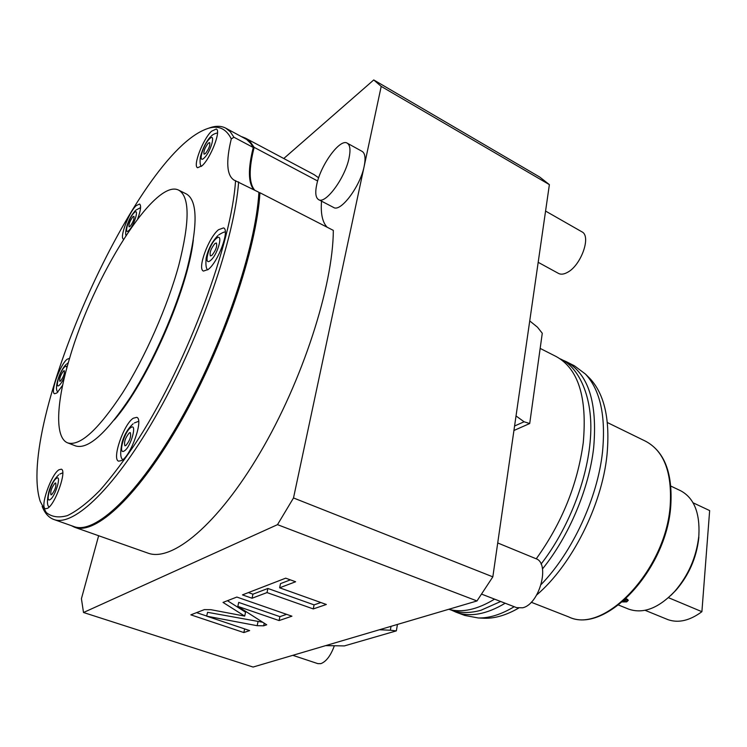 <?xml version="1.0" encoding="UTF-8"?>
<svg xmlns="http://www.w3.org/2000/svg" width="747" height="747" viewBox="0 0 747 747"><rect width="100%" height="100%" fill="white"/><g stroke="black" fill="none" stroke-linecap="round" stroke-linejoin="round"><path stroke-width="1.12" d="M391.026 626.322L390.354 630.225L396.34 630.888L344.367 645.912L325.673 645.623L253.074 667.052L83.505 612.503L81.423 598.711L98.641 535.73M283.776 158.513L373.743 79.948L539.754 177.067L549.381 184.63L529.735 320.921L537.457 327.177L542.275 333.255L529.707 423.53L524.095 421.775L516.028 415.948L492.833 576.852L476.978 600.952L325.673 645.623M373.743 79.948L381.203 86.391L293.506 497.96L492.833 576.852M549.381 184.63L381.203 86.391M516.028 415.948L529.735 320.921M514.58 426.005L524.095 421.775M529.707 423.53L513.936 430.487M476.978 600.952L277.501 524.655L293.506 497.96M277.501 524.655L83.505 612.503M210.878 609.692L204.361 609.617L190.849 614.846L243.849 632.56L249.638 630.589L206.667 616.163L257.155 625.706L263.682 625.809L266.716 624.781L237.826 606.377L279.089 620.561L291.928 616.191L236.846 597.058L223.008 602.409L244.699 616.098L210.878 609.692M267.015 592.576L313.273 608.926L326.336 604.482L279.639 587.805L295.616 581.754L285.69 578.169L242.458 594.883L252.056 598.235L267.015 592.576L267.893 588.459L314.076 604.874L320.874 602.53M390.354 630.225L379.42 629.749M396.34 630.888L397.451 624.427M364.172 166.301C360.381 186.236 340.595 212.54 333.601 207.461L318.595 199.626C325.403 204.613 345.114 178.038 349.054 158.037C350.707 149.951 350.1 145.002 347.224 143.163L362.155 151.408C365.106 153.275 365.778 158.243 364.172 166.301M259.937 192.745L333.33 230.393C333.031 286.11 302.591 380.699 260.105 452.701C217.629 524.908 171.847 562.286 147.897 553.097L74.663 527.279C95.569 535.45 138.933 495.597 181.39 420.533C223.848 345.665 256.669 248.611 259.937 192.745L258.901 192.558M317.643 180.998L254.157 147.346L250.264 141.827L245.558 138.186L314.113 174.649L318.652 177.805M321.527 201.158C320.566 213.614 322.433 222.298 327.139 227.219M318.595 199.626C315.589 197.712 314.991 192.586 316.803 184.238C320.855 164.611 340.128 138.251 347.224 143.163M245.558 138.186L242.009 136.785M71.226 525.608L74.663 527.279M254.643 190.111C248.882 183.146 248.714 168.897 254.157 147.346M208.198 128.4C214.959 125.701 220.795 125.608 225.697 128.12L246.734 139.512L250.553 143.265L253.261 147.476C247.948 168.747 248.144 182.819 253.849 189.701M253.261 147.476L233.923 137.233L231.281 138.914C225.827 161.576 226.715 175.284 233.951 180.046L258.92 192.306C255.717 247.967 222.97 344.927 180.569 419.786C138.158 494.841 94.86 534.74 74 526.588L53.812 519.473C48.648 517.559 44.764 513.198 42.177 506.391M231.281 138.914C225.417 127.111 216.088 124.245 203.287 130.314C131.836 162.753 15.808 426.92 40.263 501.48L46.183 512.461C51.664 516.989 58.742 518.035 67.407 515.607C76.941 511.023 87.726 502.666 99.771 490.527C112.367 476.25 125.515 458.658 139.194 437.761C188.16 360.904 231.673 243.046 235.548 180.653M47.649 508.259C55.474 504.057 67.239 470.078 61.254 469.191L58.901 469.807C51.048 474.485 39.572 507.661 45.492 508.772L47.649 508.259M121.789 460.469C131.351 455.231 143.882 418.759 136.692 417.349L133.302 418.208C123.722 424.025 111.555 459.536 118.68 461.17L121.789 460.469M208.17 269.49C218.171 262.113 230.085 229.731 223.54 227.91L218.535 229.712C208.506 237.602 196.993 269.088 203.483 271.068L208.17 269.49M202.129 165.713C210.738 158.093 221.364 130.482 216.285 129.016L211.522 131.248C202.876 139.25 192.595 166.142 197.61 167.739L202.129 165.713M137.663 218.908C140.735 210.458 141.388 205.49 139.614 204.015L136.159 205.658C128.857 212.353 119.156 238.004 123.526 239.152L123.591 239.18M69.583 358.308L67.081 359.27C60.124 364.611 49.89 392.791 54.606 393.753L56.959 392.922L62.645 385.265M238.638 181.894C234.577 237.583 201.158 335.216 158.775 410.878C116.392 486.727 73.794 527.326 53.812 519.473M225.697 128.12L230.235 131.705L233.923 137.233M54.998 483.16C51.58 487.576 50.236 491.479 50.955 494.859L51.618 494.691C55.045 490.275 56.398 486.372 55.68 482.982L54.998 483.16M129.306 432.868C125.328 437.779 123.853 442.075 124.889 445.772L125.851 445.548C129.847 440.646 131.323 436.341 130.295 432.625L129.306 432.868M214.94 243.503C210.943 248.518 209.431 252.663 210.393 255.932L211.831 255.437C215.836 250.432 217.358 246.286 216.406 242.99L214.94 243.503M208.264 143.209C204.809 147.813 203.417 151.473 204.062 154.181L205.444 153.546C208.908 148.952 210.309 145.291 209.664 142.565L208.264 143.209M132.91 216.779C129.885 220.953 128.615 224.305 129.1 226.845L130.099 226.378C133.125 222.204 134.404 218.843 133.928 216.303L132.91 216.779M63.56 370.96C60.563 375.059 59.302 378.514 59.807 381.315L60.526 381.054C63.532 376.964 64.793 373.5 64.298 370.689L63.56 370.96M75.774 445.987C88.221 449.554 106.588 433.073 130.874 396.545C153.733 360.764 176.124 309.893 187.133 268.733C197.927 225.501 197.694 200.598 186.442 194.005L178.766 190.186C189.813 196.676 189.85 221.57 178.888 264.868C167.72 306.111 145.254 357.15 122.452 393.09C98.231 429.796 80.004 446.407 67.772 442.915L75.774 445.987M178.766 190.186C154.937 177.441 92.964 277.118 69.639 358.149C56.314 402.11 54.438 437.966 67.772 442.915M244.699 616.098L245.558 612.195L227.462 600.681M279.089 620.561L279.91 616.649L286.596 614.342M237.826 606.377L238.713 602.409L279.91 616.649M206.667 616.163L207.563 612.316L262.748 622.251M243.849 632.56L244.642 628.918M196.573 612.633L206.695 616.032M248.396 592.586L252.944 594.182L267.893 588.459M279.639 587.805L280.517 583.631L290.378 579.859M313.273 608.926L314.076 604.874M252.056 598.235L252.944 594.182M448.723 609.291C462.085 612.988 477.361 609.599 494.561 599.131M536.234 558.821C561.847 523.189 577.524 484.504 583.248 442.766C587.329 397.432 578.318 368.701 556.226 356.562L540.165 348.41M451.776 610.28L455.997 612.167C470.078 617.377 486.465 614.398 505.168 603.231M542.49 568.934C568.971 536.299 589.112 488.538 593.669 447.705C597.553 402.502 588.356 373.789 566.058 361.557L561.819 359.718M566.058 361.557L574.415 365.797L585.443 374.06C600.243 389.981 605.929 415.92 602.512 451.898C597.628 497.95 572.398 552.369 541.202 584.443M514.188 606.713C501.349 614.445 489.397 618.199 478.313 617.974L464.774 615.444L455.997 612.167M588.403 377.002L589.962 378.552C604.603 394.304 610.271 419.851 606.966 455.222C601.83 505.532 571.604 565.302 536.729 594.929M518.567 608.142C506.466 615.098 495.168 618.479 484.682 618.264L482.478 618.161M670.853 486.101L680.47 490.658C693.832 497.707 699.976 512.535 698.884 535.123L698.744 536.71C696.288 557.365 688.286 575.582 674.746 591.363C658.555 608.329 643.13 614.221 628.47 609.057L618.609 605.061M626.219 598.608L628.311 600.299L626.714 601.877L622.456 601.961M698.856 537.018L698.725 538.522C696.409 558.018 688.855 575.218 676.063 590.121L671.077 595.2M645.091 610.308L667.977 619.655C678.472 623.306 689.78 620.645 701.9 611.69L709.65 510.584L701.9 611.69L668.444 597.665M709.65 510.584L693.057 502.778M625.715 599.075L627.415 600.551L626.023 601.596L622.634 601.802M623.306 601.232L625.65 600.364L625.071 599.664M334.301 645.922C330.669 655.726 326.187 661.627 320.855 663.644L317.867 663.644L292.796 655.324M497.717 542.957L535.823 558.644C550.511 563.023 539.558 604.37 522.611 607.797L516.607 607.647L481.647 594.145M545.571 211.074L581.885 231.813C591.568 236.033 581.017 265.633 567.337 272.431C563.836 274.336 560.904 274.672 558.541 273.439L538.185 262.318M193.314 240.039C187.73 290.284 147.542 381.782 114.319 419.907M56.389 478.379C51.235 481.479 44.773 503.45 50.208 499.528C55.427 496.503 61.926 474.13 56.389 478.379M130.744 427.62C124.282 431.561 117.652 455.689 124.404 450.861C130.968 447.005 137.616 422.4 130.744 427.62M216.228 238.564C208.917 244.325 202.941 267.062 210.533 260.442C217.956 254.708 223.923 231.57 216.228 238.564M209.431 138.923C202.913 144.974 197.497 164.695 204.267 157.878C210.878 151.846 216.294 131.827 209.431 138.923M134.077 212.802C128.764 217.694 123.367 236.015 128.923 230.403C134.301 225.519 139.708 206.938 134.077 212.802M66.791 368.103C66.782 366.179 66.119 365.741 64.821 366.777C60.068 370.465 54.251 389.71 59.256 385.284C61.058 383.622 62.879 380.568 64.728 376.105M263.682 625.809L264.233 623.194M257.155 625.706L257.986 621.859M568.607 616.873C605.089 634.931 666.744 569.886 670.787 505.682C672.758 472.916 664.4 451.459 645.725 441.3C663.952 451.085 672.123 472.356 670.227 505.112C666.231 569.634 603.978 634.866 568.607 616.873L531.229 602.25M58.677 474.859C53.924 479.49 50.637 485.158 48.826 491.853C46.874 500.593 46.986 505.644 49.162 507.008M62.776 472.814L59.807 474.084M133.153 423.773C128.008 428.526 124.347 434.605 122.172 442.019C120.034 452.383 120.276 458.266 122.881 459.657M138.653 421.28L134.348 422.951M217.825 235.66C211.98 241.841 208.096 249.293 206.163 258.023C205.537 264.755 206.06 268.696 207.722 269.844M225.295 232.037C224.408 231.757 222.214 232.709 218.722 234.894M210.523 136.822C206.153 141.5 202.792 148.149 200.42 156.767C199.748 161.922 200.056 165.134 201.345 166.413M217.498 132.929C214.604 133.582 212.493 134.665 211.168 136.187M135.132 210.822C131.799 214.875 129.502 218.694 128.241 222.289C126.626 225.585 124.898 233.755 126.01 235.436M140.595 207.591L135.749 210.215M66.296 364.275C59.433 370.755 53.784 389.224 57.883 392.063M68.276 362.79L67.099 363.584M191.017 252.551C182.585 299.295 150.698 371.903 121.976 409.748M449.909 609.599C459.218 613.203 469.555 613.436 480.919 610.28L500.677 601.494M541.052 564.088C568.187 529.212 587.609 479.527 590.438 438.125C593.641 396.442 578.047 366.263 560.063 358.803M484.682 618.264L478.313 617.974M589.962 378.552L585.443 374.06M645.725 441.3L607.358 422.541M698.725 538.522L698.744 536.71M676.063 590.121L674.746 591.363M627.415 600.551L627.536 599.318"/></g></svg>
